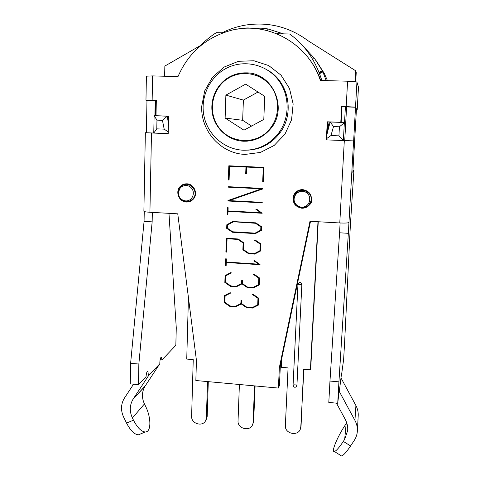 <?xml version="1.0" encoding="UTF-8"?>
<svg xmlns="http://www.w3.org/2000/svg" width="480" height="480" viewBox="0 0 480 480"><rect width="100%" height="100%" fill="white"/><g stroke="black" fill="none" stroke-linecap="round" stroke-linejoin="round"><path stroke-width="0.72" d="M326.598 138.624L330.96 135.552L333.522 126.582L330.156 121.998L326.892 134.43L326.61 139.878L343.368 140.538L344.358 122.508L330.156 121.998M333.522 126.582L339.42 126.798L338.928 135.858L343.368 140.538L353.652 140.898L326.34 139.89L327.276 121.818L340.794 122.298L341.658 106.344L355.512 107.136L353.652 140.898M338.928 135.858L330.96 135.552M339.42 126.798L344.526 122.592L345.396 106.806M168.42 123.726L167.304 116.196L154.116 115.722L153.762 133.074L168.198 133.638M168.594 116.316L167.304 116.196L162.444 120.33L164.19 129.144L156.786 128.856L153.762 133.074M168.234 131.91L164.19 129.144M156.786 128.856L156.966 120.126L154.116 115.722M156.966 120.126L162.444 120.33M155.646 100.656L155.34 115.77M185.646 200.916C181.014 200.178 178.572 197.418 178.314 192.624C178.47 186.24 186.756 183.066 191.142 187.758C195.708 192.258 192.612 200.772 186.39 200.922L185.646 200.916M179.346 196.944C180.948 199.71 183.306 201.234 186.408 201.51L187.236 201.51C189.432 201.372 191.286 200.502 192.804 198.9C200.184 191.496 188.058 179.052 180.846 186.618L178.296 192.33L178.332 193.614M186.096 184.362L187.104 183.96L186.096 184.362M192.03 200.178L190.968 200.394L192.03 200.178M301.602 207.12C299.202 206.946 297.246 205.92 295.728 204.048C290.868 198.084 297.708 188.844 304.848 191.802C312.12 194.448 310.944 205.944 303.33 207.024L301.602 207.12M301.866 207.702L303.78 207.594C307.116 206.91 309.39 204.984 310.62 201.804C314.55 191.682 298.116 185.298 294.24 195.402C293.004 198.57 293.382 201.534 295.368 204.294C297.048 206.37 299.214 207.504 301.866 207.702M295.578 194.418L297.846 191.34M309.576 204.054L309.186 204.414L309.576 204.054M222.126 32.784C229.812 28.908 237.9 26.298 246.402 24.954C269.118 21.762 289.788 27.114 308.424 41.004L355.752 70.824L355.14 81.684M164.628 76.236L164.856 66.06L200.742 45.384M250.476 140.19L251.67 140.424M355.71 81.762L356.226 72.588L355.752 70.824M258.018 92.028L243.39 100.098L242.658 120.306L251.592 126.048M225.888 95.124L245.652 84.132L264.732 96.318L263.802 119.436L243.966 130.182L225.126 118.056L225.888 95.124L243.39 100.098M225.126 118.056L242.658 120.306M251.784 139.926L253.26 140.148M327.402 129.894L329.274 122.046M326.232 80.622L322.584 71.112L314.442 58.356L303.54 46.596M283.536 33.864L267.84 28.926C262.176 28.002 258.606 27.936 257.118 28.722M252.612 28.35C249.414 27.786 245.484 27.828 240.81 28.476L237.234 29.148M315.81 60.234L324.18 73.23L327.48 80.658M216.156 122.982C225.864 143.466 256.23 146.796 270.12 128.484C279.954 116.442 280.086 97.614 270.252 85.506C260.502 73.32 242.508 69.984 229.2 77.724C213.828 86.178 207.798 107.604 216.156 122.982M261.714 78.036L266.19 80.532M252.594 140.316L247.566 140.574M321.84 80.502C315.57 60.342 304.806 44.832 289.554 33.972L276.774 33.75M223.11 32.802L216.294 32.682C210.246 36.474 204.684 41.106 199.614 46.59M319.536 73.71L321.9 80.508M192.456 199.98L190.494 200.652M185.556 184.404L187.566 183.888M311.526 200.418L309.018 204.618M297.618 191.478L302.13 189.588M241.242 303.972L235.65 306.816L229.794 306.372L224.16 302.502L224.394 295.668L230.166 292.656L230.688 293.034L225.114 295.89L224.892 302.364L230.094 305.946L235.41 306.348L240.864 303.552L240.984 300.318L241.716 300.378L241.596 303.606L246.852 307.206L252.18 307.608L257.706 304.806L257.97 298.29L252.546 294.612L253.128 294.318L258.714 298.176L258.438 305.058L252.444 308.076L246.552 307.632L241.242 303.972L241.602 303.522L235.494 306.306M258.45 304.746L252.264 307.566M255.24 295.776L253.11 294.33M257.706 304.806L258.288 297.882M240.864 303.552L241.332 300.348M230.502 292.902L225.114 295.89M224.898 302.274L224.568 302.046L224.796 295.458M257.97 298.29L258.27 297.87M252.444 308.076L252.78 307.602M246.552 307.632L246.87 307.206M235.65 306.816L236.028 306.342M229.794 306.372L230.154 305.952M224.16 302.502L224.568 302.046M261.528 188.832L228.438 187.17L228.456 186.702L262.764 188.418L262.776 188.952L229.242 200.604L262.23 202.35L262.212 202.818L227.97 201.006L227.982 200.508L261.846 188.682L228.852 187.032L228.858 186.726M227.97 201.006L228.39 200.37M228.438 187.17L228.852 187.032M262.218 202.62L228.378 200.826M229.242 200.604L262.776 188.916M229.092 179.856L228.75 179.844L229.23 165.804M246.456 173.736L246.066 173.718L246.318 166.956L229.56 166.29L229.092 180L228.342 179.964L228.75 179.844M263.454 181.53L263.004 181.506L263.562 167.748L246.708 167.076L246.456 173.862L246.066 173.718M245.7 173.826L245.952 167.04L246.318 166.956M245.952 167.04L229.56 166.29M228.342 179.964L228.828 165.786L264.03 167.394L263.448 181.668L262.692 181.632L263.25 167.832L246.708 167.076M263.25 167.832L263.562 167.748M262.692 181.632L263.004 181.506M226.692 228.354L226.812 224.754L232.788 221.52L255.81 222.84L261.618 226.776L261.468 230.4L255.39 233.604L232.41 232.236L226.692 228.354L227.1 228.096L227.22 224.532M232.41 232.236L232.8 231.966L227.1 228.096M233.052 221.994L227.55 224.97L233.448 221.76L255.504 223.284L233.448 221.76M227.55 224.97L227.436 228.222L232.71 231.792L255.12 233.124L260.724 230.178L260.856 226.908L255.504 223.284M260.856 226.908L261.174 226.656L255.84 223.044M260.724 230.178L261.174 226.656M255.39 233.604L232.8 231.966M261.474 230.298L255.72 233.334M227.91 214.344L227.574 214.326L227.802 207.678M262.176 213.03L228.42 211.17L228.012 211.374L227.904 214.584L227.16 214.542L227.574 214.326M227.16 214.542L227.394 207.66L228.138 207.696L228.03 210.912L260.91 212.724L261.228 212.514L256.26 209.196M260.91 212.724L255.912 209.388L256.5 209.07L262.164 213.264L228.012 211.374M225.882 252.054L226.35 238.254L238.116 238.968L243.87 242.892L243.618 249.684L248.922 253.296L254.31 253.638L259.896 250.71L260.166 244.068L254.688 240.384L255.276 240.072L260.922 243.942L260.634 250.962L254.574 254.112L248.622 253.734L242.868 249.84L243.228 249.522L243.486 242.718L238.218 239.124L227.484 238.47L227.076 238.758L226.62 252.102L225.882 252.054L226.29 251.736L226.752 238.278M248.622 253.734L248.97 253.41L243.228 249.522M242.868 249.84L243.12 243.018L243.486 242.718M243.12 243.018L237.84 239.412L238.218 239.124M237.84 239.412L227.076 238.758M226.632 251.754L226.29 251.736M254.574 254.112L254.91 253.788L248.97 253.41M260.64 250.806L254.91 253.788M260.166 244.068L260.484 243.768L255.114 240.156M259.896 250.71L260.484 243.768M226.164 265.248L225.828 265.23L226.05 258.852M260.034 264.336L226.668 262.134L226.26 262.482L226.152 265.632L225.42 265.584L225.828 265.23M225.42 265.584L225.648 258.828L226.386 258.876L226.278 262.032L258.834 264.174L259.152 263.82L254.358 260.592M258.834 264.174L253.878 260.844L254.466 260.538L260.076 264.714L226.26 262.482M224.844 282.486L225.078 275.604L230.874 272.544L231.402 272.916L225.804 275.826L225.582 282.342L230.796 285.93L236.136 286.308L241.608 283.47L241.734 280.212L242.472 280.266L242.346 283.518L247.62 287.124L252.972 287.502L258.522 284.652L258.786 278.094L253.344 274.416L253.932 274.11L259.536 277.974L259.254 284.904L253.236 287.976L247.32 287.556L241.992 283.89L236.376 286.776L230.502 286.362L224.844 282.486L225.252 282.084L225.48 275.388M230.502 286.362L230.88 285.936M225.582 282.312L225.252 282.084M231.258 272.82L225.804 275.826M241.608 283.47L241.98 283.062L242.082 280.236M236.376 286.776L236.76 286.362L230.898 285.948M241.992 283.89L236.76 286.362M247.32 287.556L247.656 287.124M253.236 287.976L253.572 287.556L247.674 287.136M259.266 284.652L253.572 287.556M258.786 278.094L259.11 277.698L253.854 274.152M258.522 284.652L259.11 277.698M346.71 422.742L344.898 425.574C337.278 437.022 330.87 452.586 334.404 451.524C336.228 450.948 339.198 447.582 343.314 441.414L350.592 445.944C346.452 452.106 343.434 455.454 341.544 455.982L340.596 455.394M350.592 445.944L354.288 440.352C356.124 437.538 357.15 434.442 357.36 431.058C357.546 427.344 356.742 423.792 354.93 420.396L339.306 391.482L341.274 375.624M357.36 431.058L358.212 415.686C358.392 412.158 357.624 408.786 355.914 405.564L341.112 378.138M336.468 403.152L345.276 419.442C347.16 422.976 347.964 426.678 347.682 430.536L344.67 439.356L343.314 441.414M348.348 233.31L338.928 381.846L329.97 381.054L339.57 232.8L348.348 233.31L353.592 140.91M341.448 375.636L343.632 359.478L344.664 341.442L350.334 225.75L353.91 170.526L352.944 170.484M338.928 381.846L337.716 403.272L339.114 391.464M358.482 87.234L357.192 109.914L356.466 108.708L352.836 172.35L353.91 170.526M356.388 110.004L357.192 109.914L358.488 87.222L356.934 82.104C356.268 81.696 353.154 81.396 347.592 81.204L320.352 80.466C308.472 43.23 266.988 20.502 230.508 30.522C205.812 37.56 188.31 52.92 178.002 76.602L152.622 75.912L146.412 76.17L145.962 100.242L156.33 100.35L156.012 115.716L168.594 116.166L168.198 133.668L145.356 132.732L146.364 132.744L146.97 100.458L145.962 100.242M329.97 381.054L328.8 402.438L337.716 403.272M152.346 212.4L152.154 221.862L138.852 364.038L138.474 384.648L146.058 376.662C146.334 373.08 146.958 371.292 147.93 371.31L148.446 375.81L159.816 363.756L144.996 386.262C141.804 391.854 141.618 397.752 144.438 403.95L145.464 406.05C151.308 417.51 151.416 432.186 145.26 431.97C141.342 431.676 137.418 427.746 133.476 420.18L126.57 423.102C130.512 430.644 134.472 434.55 138.45 434.82L140.964 433.77M126.57 423.102L123.63 417.114C120.606 410.478 120.834 404.208 124.308 398.298L133.548 384.186M148.446 375.81L132.936 399.408C129.6 405.27 129.42 411.456 132.396 417.972L133.476 420.18M168.966 213.336L176.274 327.87L175.836 345.324L161.988 359.898L161.49 357.192C160.638 357.192 160.092 358.842 159.852 362.148L159.816 363.756M161.988 359.898L160.104 359.736M156.324 100.68L154.614 100.626L155.22 100.728L154.914 115.752M138.474 384.648L130.272 383.88L130.614 363.3L144.066 221.388L144.252 211.518M138.852 364.038L130.614 363.3M152.154 221.862L144.066 221.388M145.356 132.732L143.886 211.26C144.156 211.692 146.166 212.022 149.916 212.262L177.756 213.828L196.44 360.402L195.852 380.52L278.412 388.068L279.336 367.626L309.996 221.28L339.78 222.96C345.198 223.2 348.258 223.038 348.96 222.474M310.512 221.31L280.368 365.106L279.45 385.332L278.412 388.068M279.336 367.626L280.368 365.106M301.842 208.248C294.648 206.652 291.954 202.29 293.748 195.162C295.59 191.46 298.584 189.606 302.736 189.6C309.582 190.98 312.384 195.096 311.148 201.96C309.438 206.124 306.336 208.218 301.842 208.248M186.396 202.044C178.83 201.99 174.798 191.208 180.498 186.21C182.298 184.542 184.422 183.744 186.876 183.822C194.214 183.858 198.39 194.082 193.2 199.254C191.346 201.204 189.078 202.134 186.396 202.044M320.748 80.472C317.61 71.538 313.032 63.468 307.02 56.25M344.742 140.55L346.596 106.932L342.03 106.698L341.178 122.394M330.144 122.076L327.81 121.992L327.21 133.482M185.442 183.87L183.582 184.878M297.348 190.998L294.522 194.814M305.274 207.204C308.49 206.34 310.686 204.342 311.856 201.222M327.276 121.818L327.81 121.992M355.566 107.226L346.596 106.932M341.658 106.344L342.03 106.698M340.11 222.978L339.57 232.8M153.762 133.032L146.364 132.744M156.012 115.716L157.236 115.836M146.97 100.458L155.22 100.728M246.066 72.858C272.712 72.342 288.468 108.522 270.618 128.76C263.424 137.25 254.4 141.402 243.558 141.228C229.038 140.658 216 129.6 212.688 115.098C209.322 100.608 216.168 84.492 229.032 77.166C234.336 74.178 240.012 72.738 246.066 72.858M243.228 150.216C257.832 150.432 269.73 144.588 278.922 132.678C290.25 117.15 289.818 94.146 277.674 79.158C265.608 64.11 243.726 59.436 226.818 68.046C209.712 76.644 200.076 97.242 203.97 116.046C207.774 134.88 224.478 149.454 243.228 150.216M205.812 420.21L206.664 418.752L207.198 416.31L208.29 381.66M207.198 416.31L206.376 417.684L205.842 420.138C203.214 427.32 191.016 423.936 191.622 416.22L193.242 359.64L186.744 359.076L188.43 297.564M206.376 417.684L207.51 381.588M252.858 423.888L253.68 420.9L255.096 385.938M253.68 420.9L252.78 424.068C250.74 432.024 237.33 429.042 238.038 420.822L239.4 384.504M253.08 422.316L254.556 385.89M301.848 284.574L296.898 385.932C295.326 387.906 294.048 387.69 293.07 385.284L297.978 283.848C299.64 281.91 300.93 282.156 301.848 284.574M300.78 427.302L303.888 369.276M301.08 425.586L303.594 369.252L310.416 369.846L310.734 368.664L318.24 221.748M300.72 427.032L300.6 428.004C299.322 436.746 284.556 434.298 285.372 425.514L288.066 367.896L281.304 367.308L281.694 358.782M310.416 369.846L317.976 221.73M261.09 136.266L262.308 136.182M254.388 139.824L253.2 139.578M327.642 125.172L328.602 125.214M319.032 72.408L322.302 70.584L319.038 72.414M319.254 72.972L322.584 71.112M322.74 71.412L319.356 73.23M319.53 73.68L322.914 71.868M267.75 30.726L267.84 28.926M281.562 33.018L281.082 33.822M314.442 58.356L312.678 59.352M354.93 420.396L355.914 405.564M344.67 439.356L346.176 423.612M355.512 107.136L356.934 82.104M132.396 417.972L144.438 403.95M133.224 398.946L145.272 385.83M148.482 374.118L146.37 373.926M344.316 140.598L339.78 222.96M347.592 81.204L346.2 106.488M152.142 100.212L152.622 75.912M149.916 212.262L151.488 133.008M245.298 154.398L260.424 152.442L274.158 145.458L284.958 134.172L291.558 119.808L293.154 103.974L289.512 88.5L281.034 75.174L268.698 65.562L253.95 60.762L238.5 61.296L224.13 67.056L212.436 77.322L204.702 90.906L201.732 106.26C200.556 131.112 221.082 153.822 245.298 154.398M261.792 77.406L256.008 75.312M241.35 140.496L247.368 141.156M267.996 70.368C288.882 82.332 294.732 113.508 280.02 132.732C272.304 142.914 262.266 148.656 249.906 149.952M293.07 385.284C294.402 384.606 295.692 384.69 296.94 385.524M301.854 284.508L297.9 284.298M186.39 200.922L187.236 201.51M193.77 198.57L192.804 198.9M303.33 207.024L303.78 207.594M295.728 204.048L295.368 204.294M311.334 201.066L310.62 201.804M270.792 128.544L270.12 128.484M341.544 455.982L334.404 451.524M145.26 431.97L138.45 434.82M132.936 399.408L144.996 386.262M161.49 357.192L161.16 357.162M147.93 371.31L147.54 371.274M181.692 185.904L180.498 186.21M294.654 194.502L293.748 195.162M240.594 140.4L246.504 141.21M278.922 132.678L280.02 132.732C271.74 143.646 260.946 149.454 247.644 150.162M206.664 418.752L205.842 420.138M253.38 422.646L252.78 424.068M299.37 282.546L297.978 283.848M300.966 426.546L300.6 428.004"/></g></svg>
